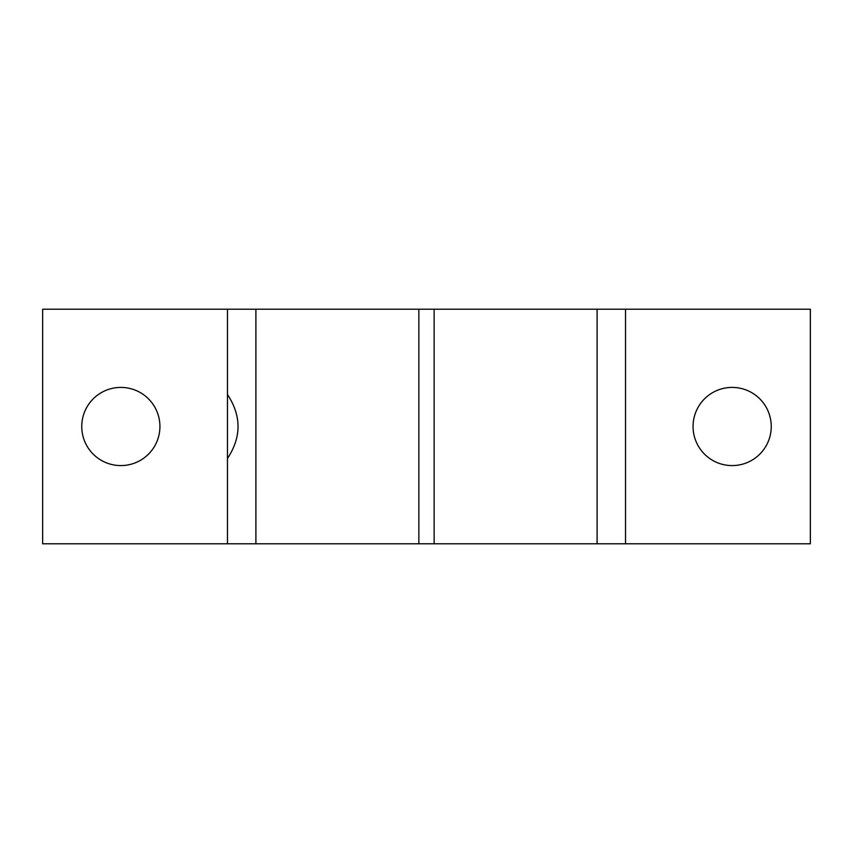 <?xml version="1.0" encoding="UTF-8"?>
<svg xmlns="http://www.w3.org/2000/svg" width="853" height="853" viewBox="0 0 853 853"><rect width="100%" height="100%" fill="white"/><g stroke="black" fill="none" stroke-linecap="round" stroke-linejoin="round"><path stroke-width="1.28" d="M693.062 426.5A39.099 39.099 0 0 1 751.706 392.647A39.099 39.099 0 0 1 751.706 460.353A39.099 39.099 0 0 1 693.062 426.5M81.749 426.5A39.099 39.099 0 0 1 140.393 392.647A39.099 39.099 0 0 1 140.393 460.353A39.099 39.099 0 0 1 81.749 426.5M227.463 458.487L227.463 394.512C241.548 415.837 241.548 437.162 227.463 458.487L227.463 543.787L810.35 543.787L810.35 309.212L255.9 309.212L255.9 543.787M255.9 309.212L227.463 309.212L227.463 394.512M227.463 309.212L42.65 309.212L42.65 543.787L227.463 543.787M418.855 309.212L418.855 543.787M434.145 309.212L434.145 543.787M597.1 309.212L597.1 543.787M625.537 309.212L625.537 543.787"/></g></svg>
